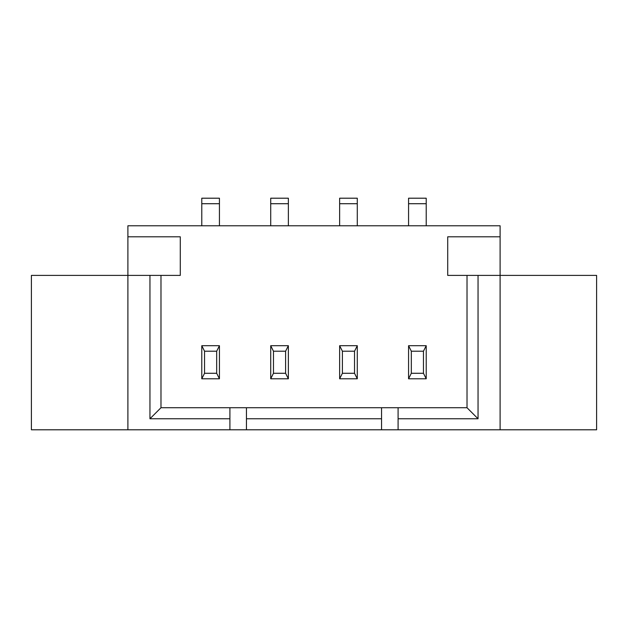 <?xml version="1.0" encoding="UTF-8"?>
<svg xmlns="http://www.w3.org/2000/svg" width="628" height="628" viewBox="0 0 628 628"><rect width="100%" height="100%" fill="white"/><g stroke="black" fill="none" stroke-linecap="round" stroke-linejoin="round"><path stroke-width="0.94" d="M229.911 418.766L149.951 418.766L149.951 275.402L31.4 275.402L31.4 429.795L229.911 429.795L229.911 407.737L246.451 407.737L246.451 418.766L381.549 418.766L381.549 407.737L398.089 407.737L398.089 418.766L478.049 418.766L478.049 275.402L500.1 275.402L500.1 225.774L127.9 225.774L127.9 429.795M500.1 429.795L500.1 275.402L596.6 275.402L596.6 429.795L229.911 429.795M398.089 429.795L398.089 418.766M381.549 429.795L381.549 418.766M246.451 429.795L246.451 418.766M149.951 275.402L180.283 275.402L180.283 236.803L127.9 236.803M201.784 203.715L219.431 203.715L219.431 198.205L201.784 198.205L201.784 225.774M219.431 203.715L219.431 225.774M270.715 225.774L270.715 203.715L288.362 203.715L288.362 225.774M288.362 203.715L288.362 198.205L270.715 198.205L270.715 203.715M339.638 225.774L339.638 203.715L357.285 203.715L357.285 225.774M357.285 203.715L357.285 198.205L339.638 198.205L339.638 203.715M408.569 225.774L408.569 203.715L426.216 203.715L426.216 225.774M426.216 203.715L426.216 198.205L408.569 198.205L408.569 203.715M500.1 236.803L447.717 236.803L447.717 275.402L478.049 275.402M478.049 418.766L467.02 407.737L467.02 275.402M398.089 407.737L467.02 407.737M149.951 418.766L160.98 407.737L229.911 407.737M246.451 407.737L381.549 407.737M160.98 275.402L160.98 407.737M201.784 378.794L219.431 378.794L219.431 345.706L201.784 345.706L201.784 378.794L204.547 373.275L216.676 373.275L219.431 378.794M270.715 378.794L288.362 378.794L288.362 345.706L270.715 345.706L270.715 378.794L273.47 373.275L285.599 373.275L288.362 378.794M408.569 345.706L408.569 378.794L426.216 378.794L426.216 345.706L408.569 345.706L411.324 351.217L411.324 373.275L408.569 378.794M357.285 345.706L357.285 378.794L339.638 378.794L339.638 345.706L357.285 345.706L354.53 351.217L354.53 373.275L357.285 378.794M204.547 373.275L204.547 351.217L201.784 345.706M204.547 351.217L216.676 351.217L219.431 345.706M216.676 351.217L216.676 373.275M273.47 373.275L273.47 351.217L270.715 345.706M273.47 351.217L285.599 351.217L288.362 345.706M285.599 351.217L285.599 373.275M411.324 351.217L423.453 351.217L426.216 345.706M423.453 351.217L423.453 373.275L426.216 378.794M411.324 373.275L423.453 373.275M339.638 345.706L342.401 351.217L342.401 373.275L354.53 373.275M342.401 373.275L339.638 378.794M342.401 351.217L354.53 351.217"/></g></svg>
